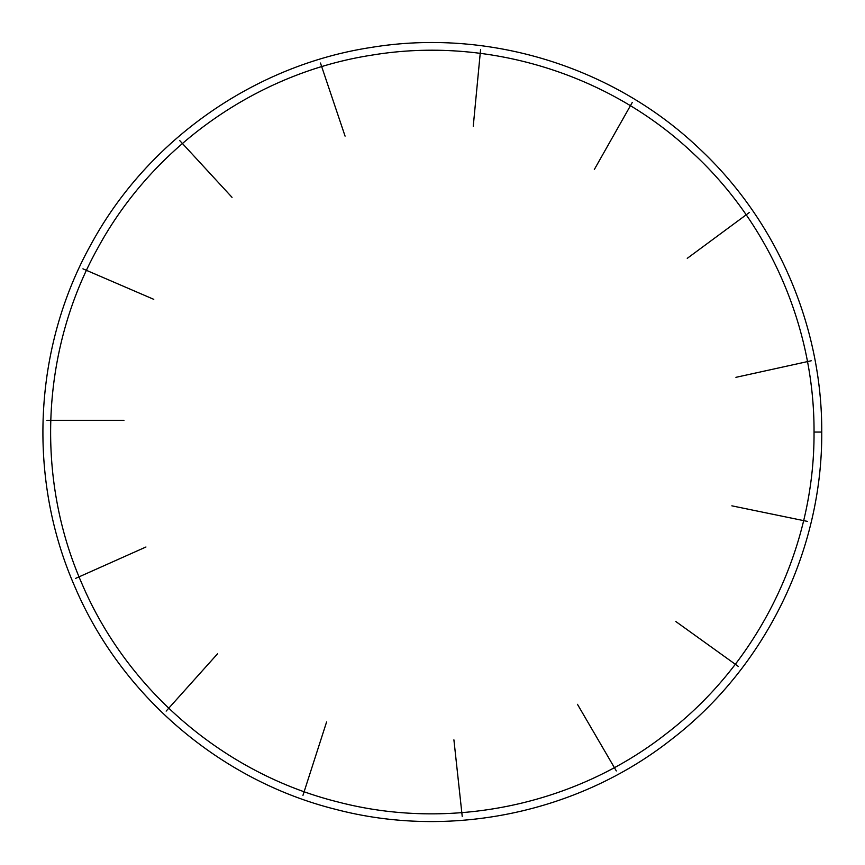<?xml version="1.0" encoding="UTF-8"?>
<svg xmlns="http://www.w3.org/2000/svg" width="865" height="865" viewBox="0 0 865 865"><rect width="100%" height="100%" fill="white"/><g stroke="black" fill="none" stroke-linecap="round" stroke-linejoin="round"><path stroke-width="1.3" d="M814.041 432.068L821.75 432.068L814.041 432.068C814.754 548.291 758.54 663.044 666.266 733.715C574.868 805.51 449.746 831.427 337.35 801.823C224.597 773.624 127.425 690.627 81.926 583.68C35.108 477.296 41.131 349.655 97.756 248.158C153.116 145.958 257.662 72.487 372.566 55.014C487.244 36.125 609.382 73.698 693.611 153.786C769.828 224.705 814.506 327.954 814.041 432.068M75.525 578.426L145.958 546.994L75.525 578.426M82.932 268.831L153.765 299.333L82.932 268.831M179.779 140.627L232.036 197.35L179.779 140.627M320.472 63.026L345.07 136.119L320.472 63.026M480.583 49.5L473.252 126.268L480.583 49.5M632.304 102.384L594.32 169.508L632.304 102.384M749.295 212.52L687.253 258.343L749.295 212.52M811.24 360.77L735.92 377.335L811.24 360.77M807.402 521.4L731.866 505.83L807.402 521.4M738.429 666.515L675.803 621.513L738.429 666.515M616.312 770.931L577.463 704.315L616.312 770.931M462.234 816.517L453.909 739.845L462.234 816.517M302.966 795.346L326.602 721.94L302.966 795.346M166.145 711.106L217.645 653.702L166.145 711.106M46.851 420.325L123.976 420.325L46.851 420.325M821.75 432.068C822.485 550.637 765.125 667.704 670.991 739.802C577.744 813.057 450.092 839.493 335.425 809.294C220.402 780.522 121.273 695.849 74.855 586.74C27.085 478.215 33.227 347.989 90.987 244.438C147.472 140.184 254.126 65.221 371.355 47.402C488.357 28.123 612.961 66.454 698.888 148.164C776.651 220.521 822.226 325.856 821.75 432.068"/></g></svg>
